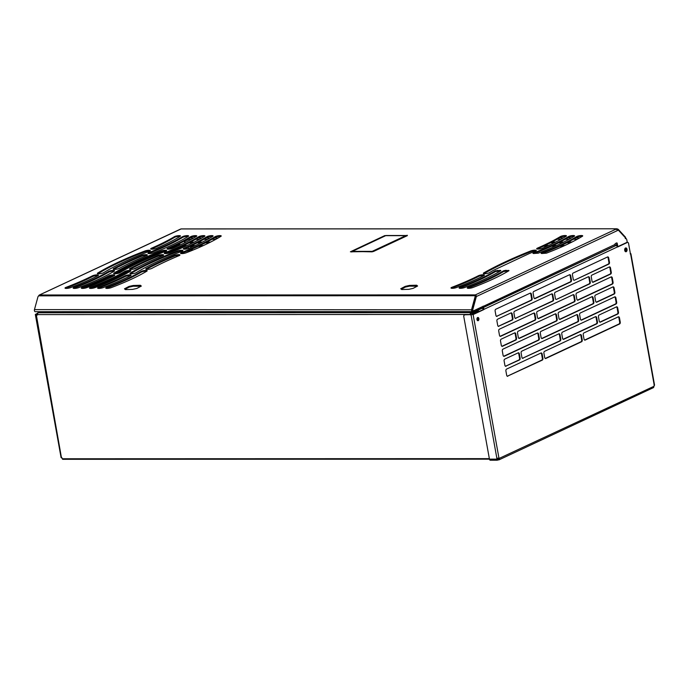<?xml version="1.0" encoding="UTF-8"?>
<svg xmlns="http://www.w3.org/2000/svg" width="689" height="689" viewBox="0 0 689 689"><rect width="100%" height="100%" fill="white"/><g stroke="black" fill="none" stroke-linecap="round" stroke-linejoin="round"><path stroke-width="1.03" d="M189.208 248.264A1.929 1.197 90 0 0 188.769 248.126A1.929 1.197 90 0 0 187.908 248.712M184.859 245.835A2.222 0.482 169.8 0 1 184.962 245.956A2.222 0.482 169.8 0 1 184.523 246.343L175.549 250.546M126.483 273.49L102.833 284.548M191.249 250.787L191.008 249.47M190.681 247.627L190.44 246.292M139.953 286.805A2.222 1.378 90 0 0 140.065 286.004M187.675 250.865A1.929 1.197 90 0 0 188.424 251.907M189.596 251.442A1.929 1.197 90 0 0 189.957 249.918M189.354 250.167A1.929 1.197 90 0 1 188.683 251.804A1.929 1.197 90 0 0 189.38 250.159M37.568 313.977A2.549 1.576 90 0 0 37.327 314.795M188.321 238.024L189.019 239.014A0.741 0.456 90 0 1 188.76 239.324L185.367 240.909A4.453 0.973 -10.2 0 0 184.471 241.701L184.6 242.407A4.453 0.973 -10.2 0 0 184.928 242.692M184.471 241.701A4.453 0.973 -10.2 0 0 186.004 242.149M34.45 309.619A1.481 0.922 90 0 0 34.467 310.877A1.481 0.922 90 0 0 35.294 311.704L472.439 311.592A1.481 0.922 -90 0 1 471.612 310.765A1.481 0.922 -90 0 1 471.595 309.507L475.057 296.856L475.479 297.157L472.017 309.809L34.45 309.619L37.912 296.968A1.481 1.068 125.5 0 1 38.739 295.839L474.859 295.727L475.272 294.883L475.186 295.615L475.057 294.901L39.6 294.995L39.729 295.702M472.309 310.825L472.568 310.825A0.741 0.456 -90 0 1 472.017 309.809M187.959 251.485A1.929 1.197 90 0 0 188.2 250.65M73.663 288.364A3.29 0.715 169.8 0 1 74.205 288.097A174.481 38.102 -10.2 0 0 108.578 272.198A3.316 0.723 169.8 0 1 113.409 271.139A3.316 0.723 169.8 0 1 114.202 271.199M113.28 270.424A3.316 0.723 169.8 0 1 114.572 270.76A3.316 0.723 169.8 0 1 114.081 271.268A175.609 38.343 169.8 0 1 78.494 287.701A3.29 0.715 169.8 0 1 75.092 288.39A3.29 0.715 169.8 0 1 73.155 288.08A3.29 0.715 169.8 0 1 74.076 287.391A174.481 38.102 -10.2 0 0 108.449 271.483A3.316 0.723 169.8 0 1 113.28 270.424M65.524 288.364A3.29 0.715 169.8 0 1 66.066 288.105A181.517 39.635 -10.2 0 0 92.464 276.599A3.333 0.732 169.8 0 1 97.278 275.566A3.333 0.732 169.8 0 1 98.071 275.626M97.149 274.851A3.333 0.732 169.8 0 1 98.441 275.187A3.333 0.732 169.8 0 1 97.872 275.738A181.698 39.678 169.8 0 1 70.364 287.701A3.29 0.715 169.8 0 1 66.954 288.39A3.29 0.715 169.8 0 1 65.024 288.088A3.29 0.715 169.8 0 1 65.937 287.391A181.517 39.635 -10.2 0 0 92.335 275.884A3.333 0.732 169.8 0 1 97.149 274.851M97.855 273.748A3.324 0.723 169.8 0 1 98.062 273.636A230.867 50.409 169.8 0 1 144.69 251.829A3.324 0.723 169.8 0 1 149.177 250.951A3.324 0.723 169.8 0 1 149.969 251.011M149.048 250.236A3.324 0.723 169.8 0 1 150.34 250.572A3.324 0.723 169.8 0 1 149.358 251.296A228.705 49.935 -10.2 0 0 103.496 272.741A3.324 0.723 169.8 0 1 99.879 273.722A3.324 0.723 169.8 0 1 97.356 273.473A3.324 0.723 169.8 0 1 97.933 272.922A230.867 50.409 169.8 0 1 144.561 251.123A3.324 0.723 169.8 0 1 149.048 250.236M151.227 249.134A3.333 0.732 169.8 0 1 151.761 248.867A181.517 39.635 -10.2 0 0 174.558 237.369A3.29 0.715 169.8 0 1 179.329 236.336A3.29 0.715 169.8 0 1 180.096 236.396M179.2 235.621A3.29 0.715 169.8 0 1 180.475 235.957A3.29 0.715 169.8 0 1 180.182 236.344A181.698 39.678 169.8 0 1 156.524 248.307A3.333 0.732 169.8 0 1 152.949 249.142A3.333 0.732 169.8 0 1 150.727 248.85A3.333 0.732 169.8 0 1 151.632 248.161A181.517 39.635 -10.2 0 0 174.429 236.654A3.29 0.715 169.8 0 1 179.2 235.621M113.702 269.33A3.333 0.723 169.8 0 1 113.849 269.253A239.772 52.355 169.8 0 1 141.727 256.213A3.333 0.723 169.8 0 1 146.163 255.361A3.333 0.723 169.8 0 1 146.955 255.421M146.034 254.646A3.333 0.723 169.8 0 1 147.325 254.982A3.333 0.723 169.8 0 1 146.335 255.714A243.148 53.096 -10.2 0 0 119.361 268.322A3.333 0.723 169.8 0 1 115.735 269.313A3.333 0.723 169.8 0 1 113.203 269.054A3.333 0.723 169.8 0 1 113.719 268.538A239.772 52.355 169.8 0 1 141.607 255.498A3.333 0.723 169.8 0 1 146.034 254.646M148.445 253.552A3.316 0.723 169.8 0 1 149.048 253.268A174.481 38.102 -10.2 0 0 182.697 237.369A3.29 0.715 169.8 0 1 187.468 236.336A3.29 0.715 169.8 0 1 188.235 236.396M187.339 235.621A3.29 0.715 169.8 0 1 188.614 235.957A3.29 0.715 169.8 0 1 188.321 236.344A175.609 38.343 169.8 0 1 153.63 252.768A3.316 0.723 169.8 0 1 150.09 253.569A3.316 0.723 169.8 0 1 147.946 253.276A3.316 0.723 169.8 0 1 148.919 252.553A174.481 38.102 -10.2 0 0 182.568 236.654A3.29 0.715 169.8 0 1 187.339 235.621M89.966 288.355A3.29 0.715 169.8 0 1 90.509 288.097A174.481 38.102 -10.2 0 0 124.873 272.189A3.316 0.723 169.8 0 1 129.713 271.139A3.316 0.723 169.8 0 1 130.505 271.19M129.584 270.424A3.316 0.723 169.8 0 1 130.876 270.76A3.316 0.723 169.8 0 1 130.376 271.259A175.609 38.343 169.8 0 1 94.798 287.692A3.29 0.715 169.8 0 1 91.396 288.39A3.29 0.715 169.8 0 1 89.458 288.08A3.29 0.715 169.8 0 1 90.38 287.382A174.481 38.102 -10.2 0 0 124.752 271.483A3.316 0.723 169.8 0 1 129.584 270.424M81.827 288.355A3.29 0.715 169.8 0 1 82.37 288.097A181.517 39.635 -10.2 0 0 108.767 276.59A3.333 0.732 169.8 0 1 113.573 275.557A3.333 0.732 169.8 0 1 114.374 275.617M113.452 274.851A3.333 0.732 169.8 0 1 114.744 275.187A3.333 0.732 169.8 0 1 114.176 275.729A181.698 39.678 169.8 0 1 86.659 287.692A3.29 0.715 169.8 0 1 83.257 288.39A3.29 0.715 169.8 0 1 81.319 288.08A3.29 0.715 169.8 0 1 82.241 287.382A181.517 39.635 -10.2 0 0 108.638 275.884A3.333 0.732 169.8 0 1 113.452 274.851M114.159 273.74A3.324 0.723 169.8 0 1 114.365 273.636A230.867 50.409 169.8 0 1 160.993 251.829A3.324 0.723 169.8 0 1 165.481 250.942A3.324 0.723 169.8 0 1 166.273 251.003M165.351 250.236A3.324 0.723 169.8 0 1 166.643 250.572A3.324 0.723 169.8 0 1 165.653 251.296A228.705 49.935 -10.2 0 0 119.8 272.741A3.324 0.723 169.8 0 1 116.183 273.722A3.324 0.723 169.8 0 1 113.659 273.464A3.324 0.723 169.8 0 1 114.236 272.922A230.867 50.409 169.8 0 1 160.864 251.115A3.324 0.723 169.8 0 1 165.351 250.236M167.53 249.125A3.333 0.732 169.8 0 1 168.064 248.867A181.517 39.635 -10.2 0 0 190.862 237.361A3.29 0.715 169.8 0 1 195.633 236.336A3.29 0.715 169.8 0 1 196.399 236.387M195.504 235.621A3.29 0.715 169.8 0 1 196.778 235.957A3.29 0.715 169.8 0 1 196.486 236.336A181.698 39.678 169.8 0 1 172.827 248.298A3.333 0.732 169.8 0 1 169.253 249.142A3.333 0.732 169.8 0 1 167.031 248.85A3.333 0.732 169.8 0 1 167.935 248.152A181.517 39.635 -10.2 0 0 190.732 236.654A3.29 0.715 169.8 0 1 195.504 235.621M130.006 269.33A3.333 0.723 169.8 0 1 130.143 269.253A239.772 52.355 169.8 0 1 158.031 256.213A3.333 0.723 169.8 0 1 162.466 255.352A3.333 0.723 169.8 0 1 163.259 255.412M162.337 254.646A3.333 0.723 169.8 0 1 163.629 254.982A3.333 0.723 169.8 0 1 162.638 255.705A243.148 53.096 -10.2 0 0 135.664 268.322A3.333 0.723 169.8 0 1 132.038 269.304A3.333 0.723 169.8 0 1 129.506 269.054A3.333 0.723 169.8 0 1 130.023 268.538A239.772 52.355 169.8 0 1 157.902 255.498A3.333 0.723 169.8 0 1 162.337 254.646M164.749 253.552A3.316 0.723 169.8 0 1 165.351 253.268A174.481 38.102 -10.2 0 0 199 237.361A3.29 0.715 169.8 0 1 203.763 236.327A3.29 0.715 169.8 0 1 204.538 236.387M203.634 235.621A3.29 0.715 169.8 0 1 204.917 235.948A3.29 0.715 169.8 0 1 204.624 236.336A175.609 38.343 169.8 0 1 169.933 252.768A3.316 0.723 169.8 0 1 166.393 253.569A3.316 0.723 169.8 0 1 164.249 253.276A3.316 0.723 169.8 0 1 165.222 252.553A174.481 38.102 -10.2 0 0 198.871 236.646A3.29 0.715 169.8 0 1 203.634 235.621M106.27 288.355A3.29 0.715 169.8 0 1 106.812 288.088A174.481 38.102 -10.2 0 0 141.176 272.189A3.316 0.723 169.8 0 1 146.016 271.13A3.316 0.723 169.8 0 1 146.809 271.19M145.887 270.415A3.316 0.723 169.8 0 1 147.179 270.751A3.316 0.723 169.8 0 1 146.679 271.259A175.609 38.343 169.8 0 1 111.101 287.692A3.29 0.715 169.8 0 1 107.699 288.381A3.29 0.715 169.8 0 1 105.761 288.071A3.29 0.715 169.8 0 1 106.683 287.382A174.481 38.102 -10.2 0 0 141.047 271.475A3.316 0.723 169.8 0 1 145.887 270.415M98.131 288.355A3.29 0.715 169.8 0 1 98.673 288.097A181.517 39.635 -10.2 0 0 125.071 276.59A3.333 0.732 169.8 0 1 129.876 275.557A3.333 0.732 169.8 0 1 130.677 275.617M129.747 274.842A3.333 0.732 169.8 0 1 131.048 275.187A3.333 0.732 169.8 0 1 130.479 275.729A181.698 39.678 169.8 0 1 102.962 287.692A3.29 0.715 169.8 0 1 99.56 288.381A3.29 0.715 169.8 0 1 97.623 288.08A3.29 0.715 169.8 0 1 98.544 287.382A181.517 39.635 -10.2 0 0 124.942 275.876A3.333 0.732 169.8 0 1 129.747 274.842M130.462 273.74A3.324 0.723 169.8 0 1 130.66 273.628A230.867 50.409 169.8 0 1 177.297 251.821A3.324 0.723 169.8 0 1 181.784 250.942A3.324 0.723 169.8 0 1 182.576 251.003M181.655 250.228A3.324 0.723 169.8 0 1 182.947 250.563A3.324 0.723 169.8 0 1 181.956 251.287A228.705 49.935 -10.2 0 0 136.103 272.732A3.324 0.723 169.8 0 1 132.486 273.714A3.324 0.723 169.8 0 1 129.963 273.464A3.324 0.723 169.8 0 1 130.531 272.913A230.867 50.409 169.8 0 1 177.168 251.115A3.324 0.723 169.8 0 1 181.655 250.228M183.834 249.125A3.333 0.732 169.8 0 1 184.359 248.867A181.517 39.635 -10.2 0 0 207.165 237.361A3.29 0.715 169.8 0 1 211.928 236.327A3.29 0.715 169.8 0 1 212.703 236.387M211.799 235.612A3.29 0.715 169.8 0 1 213.082 235.948A3.29 0.715 169.8 0 1 212.789 236.336A181.698 39.678 169.8 0 1 189.13 248.298A3.333 0.732 169.8 0 1 185.548 249.134A3.333 0.732 169.8 0 1 183.334 248.841A3.333 0.732 169.8 0 1 184.239 248.152A181.517 39.635 -10.2 0 0 207.036 236.646A3.29 0.715 169.8 0 1 211.799 235.612M146.309 269.321A3.333 0.723 169.8 0 1 146.447 269.244A239.772 52.355 169.8 0 1 174.334 256.205A3.333 0.723 169.8 0 1 178.77 255.352A3.333 0.723 169.8 0 1 179.562 255.412M178.64 254.637A3.333 0.723 169.8 0 1 179.932 254.973A3.333 0.723 169.8 0 1 178.942 255.705A243.148 53.096 -10.2 0 0 151.968 268.314A3.333 0.723 169.8 0 1 148.342 269.304A3.333 0.723 169.8 0 1 145.81 269.046A3.333 0.723 169.8 0 1 146.318 268.529A239.772 52.355 169.8 0 1 174.205 255.49A3.333 0.723 169.8 0 1 178.64 254.637M181.052 253.543A3.316 0.723 169.8 0 1 181.655 253.259A174.481 38.102 -10.2 0 0 215.304 237.361A3.29 0.715 169.8 0 1 220.067 236.327A3.29 0.715 169.8 0 1 220.842 236.387M219.937 235.612A3.29 0.715 169.8 0 1 221.221 235.948A3.29 0.715 169.8 0 1 220.928 236.336A175.609 38.343 169.8 0 1 186.237 252.76A3.316 0.723 169.8 0 1 182.697 253.561A3.316 0.723 169.8 0 1 180.552 253.268A3.316 0.723 169.8 0 1 181.526 252.544A174.481 38.102 -10.2 0 0 215.175 236.646A3.29 0.715 169.8 0 1 219.937 235.612M451.493 288.26A3.29 0.715 169.8 0 1 452.036 288.002A181.517 39.635 -10.2 0 0 478.433 276.504A3.333 0.732 169.8 0 1 483.247 275.471A3.333 0.732 169.8 0 1 484.04 275.531M483.118 274.756A3.333 0.732 169.8 0 1 484.41 275.092A3.333 0.732 169.8 0 1 483.842 275.634A181.698 39.678 169.8 0 1 456.333 287.606A3.29 0.715 169.8 0 1 452.931 288.295A3.29 0.715 169.8 0 1 450.994 287.985A3.29 0.715 169.8 0 1 451.906 287.296A181.517 39.635 -10.2 0 0 478.304 275.789A3.333 0.732 169.8 0 1 483.118 274.756M483.824 273.654A3.324 0.723 169.8 0 1 484.031 273.542A295.865 64.602 169.8 0 1 530.659 251.735A3.324 0.723 169.8 0 1 535.146 250.848A3.324 0.723 169.8 0 1 535.939 250.908M535.017 250.141A3.324 0.723 169.8 0 1 536.309 250.477A3.324 0.723 169.8 0 1 535.327 251.201A228.705 49.935 -10.2 0 0 529.29 253.552L493.488 270.295A228.705 49.935 -10.2 0 0 489.466 272.646A3.324 0.723 169.8 0 1 485.848 273.628A3.324 0.723 169.8 0 1 483.325 273.369A3.324 0.723 169.8 0 1 483.902 272.827A295.865 64.602 169.8 0 1 530.53 251.02A3.324 0.723 169.8 0 1 535.017 250.141M537.196 249.03A3.333 0.732 169.8 0 1 537.73 248.772A181.517 39.635 -10.2 0 0 560.527 237.274A3.29 0.715 169.8 0 1 565.299 236.241A3.29 0.715 169.8 0 1 566.074 236.293M565.169 235.526A3.29 0.715 169.8 0 1 566.453 235.862A3.29 0.715 169.8 0 1 566.151 236.249A181.698 39.678 169.8 0 1 542.501 248.212A3.333 0.732 169.8 0 1 538.919 249.048A3.333 0.732 169.8 0 1 536.697 248.755A3.333 0.732 169.8 0 1 537.601 248.057A181.517 39.635 -10.2 0 0 560.398 236.56A3.29 0.715 169.8 0 1 565.169 235.526M534.139 253.509A174.033 37.998 -10.2 0 0 568.666 237.266A3.29 0.715 169.8 0 1 573.437 236.241A3.29 0.715 169.8 0 1 574.213 236.293M573.308 235.526A3.29 0.715 169.8 0 1 574.583 235.862A3.29 0.715 169.8 0 1 574.29 236.241A175.549 38.334 169.8 0 1 538.316 253.164L533.527 253.509L532.95 253.363L533.407 253.027A174.033 37.998 -10.2 0 0 568.537 236.56A3.29 0.715 169.8 0 1 573.308 235.526M542.277 253.509A174.033 37.998 -10.2 0 0 576.805 237.266A3.29 0.715 169.8 0 1 581.576 236.232A3.29 0.715 169.8 0 1 582.343 236.293M581.447 235.526A3.29 0.715 169.8 0 1 582.722 235.853A3.29 0.715 169.8 0 1 582.429 236.241A175.549 38.334 169.8 0 1 546.455 253.164L541.666 253.509L541.089 253.354L541.545 253.027A174.033 37.998 -10.2 0 0 576.676 236.551A3.29 0.715 169.8 0 1 581.447 235.526M625.138 248.307A1.929 1.197 -90 0 1 625.698 249.444A1.929 1.197 -90 0 1 625.267 251.511A1.929 1.197 -90 0 0 625.138 248.307M625.371 248.083A1.929 1.197 -90 0 1 626.275 249.444A1.929 1.197 -90 0 1 625.776 251.597M616.336 229.558L616.207 228.843L617.895 229.626L626.404 238.894A1.481 0.922 -90 0 1 626.775 239.72L627.257 242.373M39.609 295.727L39.376 295.021L181.078 228.955L616.767 228.8L617.706 229.041L617.447 229.652M467.771 288.26A3.29 0.715 169.8 0 1 468.313 288.002A174.033 37.998 -10.2 0 0 503.633 271.526L508.387 271.044M459.632 288.26A3.29 0.715 169.8 0 1 460.174 288.002A174.033 37.998 -10.2 0 0 495.494 271.535L500.248 271.044M125.045 289.285L129.093 287.149L133.356 286.202L140.883 286.314M401.317 289.216L405.356 287.08L409.628 286.133L417.155 286.245M406.312 235.914L406.777 235.914M351.45 251.941L351.89 251.743M407.414 235.612L373.395 251.528L350.391 251.795L384.712 235.621L407.414 235.612M401.704 289.535L400.74 288.743L405.235 286.366L409.499 285.418L416.63 285.212L417.603 286.004L413.116 288.381L408.844 289.328L401.704 289.535M125.441 289.604L124.468 288.812L128.964 286.435L133.227 285.487L140.367 285.28L141.331 286.073L136.844 288.45L132.572 289.397L125.441 289.604M500.455 270.338L500.869 270.674A175.549 38.334 169.8 0 1 464.472 287.597A3.29 0.715 169.8 0 1 461.062 288.295A3.29 0.715 169.8 0 1 459.132 287.985A3.29 0.715 169.8 0 1 460.045 287.287A174.033 37.998 -10.2 0 0 495.365 270.82L500.455 270.338L500.55 270.872M505.683 270.329L509.007 270.674A175.549 38.334 169.8 0 1 472.611 287.597A3.29 0.715 169.8 0 1 469.2 288.295A3.29 0.715 169.8 0 1 467.263 287.985A3.29 0.715 169.8 0 1 468.184 287.287A174.033 37.998 -10.2 0 0 503.504 270.82L505.683 270.329L505.812 271.044M472.887 309.215L476.357 296.528L475.78 296.528L472.309 309.215A1.111 0.689 -90 0 0 472.938 310.773L473.524 310.773A1.111 0.689 -90 0 1 472.887 309.215L472.309 309.215M617.189 246.395L616.655 243.432A0.741 0.456 90 0 0 616.466 243.019M617.818 246.645L617.241 243.432A0.741 0.456 90 0 0 616.664 242.924L615.337 243.544A0.741 0.456 90 0 0 615.027 244.466L483.712 306.157L483.833 306.958L483.127 306.157L483.712 306.157A0.741 0.456 90 0 0 483.471 306.166L473.713 310.73A1.111 0.689 -90 0 1 473.524 310.773M483.833 306.958A1.481 1.12 64.9 0 1 483.394 307.397L614.536 246.076A1.481 1.12 -115.1 0 0 615.079 244.724M482.188 306.769L482.894 306.769M468.184 287.287L468.313 288.002M576.676 236.551L576.805 237.266M568.537 236.56L568.666 237.266M460.045 287.287L460.174 288.002M537.601 248.057L537.73 248.772M560.398 236.56L560.527 237.274M530.53 251.02L530.659 251.735M483.902 272.827L484.031 273.542M451.906 287.296L452.036 288.002M478.304 275.789L478.433 276.504M215.175 236.646L215.304 237.361M181.526 252.544L181.655 253.259M174.205 255.49L174.334 256.205M146.318 268.529L146.447 269.244M184.239 248.152L184.359 248.867M207.036 236.646L207.165 237.361M177.168 251.115L177.297 251.821M130.531 272.913L130.66 273.628M98.544 287.382L98.673 288.097M124.942 275.876L125.071 276.59M141.047 271.475L141.176 272.189M106.683 287.382L106.812 288.088M198.871 236.646L199 237.361M165.222 252.553L165.351 253.268M157.902 255.498L158.031 256.213M130.023 268.538L130.143 269.253M167.935 248.152L168.064 248.867M190.732 236.654L190.862 237.361M160.864 251.115L160.993 251.829M114.236 272.922L114.365 273.636M82.241 287.382L82.37 288.097M108.638 275.884L108.767 276.59M124.752 271.483L124.873 272.189M90.38 287.382L90.509 288.097M182.568 236.654L182.697 237.369M148.919 252.553L149.048 253.268M141.607 255.498L141.727 256.213M113.719 268.538L113.849 269.253M151.632 248.161L151.761 248.867M174.429 236.654L174.558 237.369M144.561 251.123L144.69 251.829M97.933 272.922L98.062 273.636M65.937 287.391L66.066 288.105M92.335 275.884L92.464 276.599M108.449 271.483L108.578 272.198M74.076 287.391L74.205 288.097M140.367 285.28L140.496 285.995M133.227 285.487L133.356 286.202M128.964 286.435L129.093 287.149M416.63 285.212L416.759 285.918M409.499 285.418L409.628 286.133M405.235 286.366L405.356 287.08M475.513 295.607L476.357 296.528L618.309 230.152M475.866 296.098L476.357 295.917M475.496 295.598L475.367 294.892L476.314 295.762M180.613 229.049L39.178 295.099L38.403 296.167M92.515 288.26L129.076 271.156M133.632 269.029L140.418 265.859M156.842 258.177L162.845 255.369M166.781 253.526L184.885 244.905M97.967 286.478L129.894 271.552M170.674 252.484L184.73 245.904L184.902 244.931M180.621 244.784L178.089 244.784L168.693 249.177M177.771 243.88L177.641 244.569A0.741 0.56 -115.1 0 0 178.089 244.784M179.64 243.493A0.741 0.456 -90 0 1 179.717 243.742L179.131 243.742L179.321 244.784M179.717 243.742L179.898 244.784M188.898 239.221A1.481 0.922 90 0 0 188.881 239.212L188.476 238.773M186.977 237.154L186.288 236.413M39.704 295.013L38.739 295.839M474.859 295.727L475.272 296.029L474.859 295.727A1.481 1.068 125.5 0 1 475.057 296.856M474.643 295.478L475.186 295.615M472.749 310.73L472.697 311.531L476.09 309.947A4.453 0.973 -10.2 0 0 476.986 309.197M475.272 296.029A1.481 1.068 125.5 0 1 475.479 297.157M616.715 229.532L616.767 228.8L616.207 228.843M190.431 242.149L194.143 242.149M198.578 242.149L202.299 242.149M206.734 242.14L210.446 242.14M189.036 242.864L192.722 242.864M197.192 242.855L200.887 242.855M205.339 242.855L209.025 242.855M551.958 242.054L555.678 242.054M560.105 242.054L563.826 242.054M568.244 242.046L571.956 242.046M550.563 242.769L554.257 242.769M558.71 242.761L562.405 242.761M566.849 242.761L570.535 242.761M625.276 237.92L625.388 238.721M625.276 237.877L625.56 237.335M186.693 236.37L187.262 236.982M625.534 237.266L618.481 229.575A1.481 0.646 -157.4 0 0 617.706 229.041M625.578 247.971A1.929 1.197 -90 0 1 626.43 249.306A1.929 1.197 -90 0 1 625.578 251.709M624.716 250.374A1.929 1.197 -90 0 1 625.87 247.911A1.929 1.197 -90 0 1 627.016 249.306A1.929 1.197 -90 0 1 625.87 251.769A1.929 1.197 -90 0 1 624.716 250.374M477.632 317.526A1.636 1.016 -90 0 1 478.312 318.628A1.636 1.016 -90 0 1 477.632 320.652M476.952 319.541A1.636 1.016 -90 0 1 477.925 317.457A1.636 1.016 -90 0 1 478.898 318.628A1.636 1.016 -90 0 1 477.925 320.721A1.636 1.016 -90 0 1 476.952 319.541M607.526 256.98A1.481 0.922 -90 0 1 608.12 257.979L608.895 262.251A1.481 0.922 -90 0 1 608.266 264.094L574.376 280.208A1.481 0.922 -90 0 1 574.118 280.268A1.481 0.922 -90 0 1 573.239 279.2L572.464 274.92A1.481 0.922 -90 0 1 573.093 273.085L607.569 256.963A1.481 0.922 -90 0 1 607.819 256.902A1.481 0.922 -90 0 1 608.706 257.979L609.472 262.251A1.481 0.922 -90 0 1 608.843 264.094L574.376 280.208M569.562 274.73A1.481 0.922 -90 0 1 569.82 274.678A1.481 0.922 -90 0 1 570.699 275.746L571.474 280.027A1.481 0.922 -90 0 1 570.845 281.861L535.052 298.604A1.481 0.922 -90 0 1 534.793 298.656A1.481 0.922 -90 0 1 533.906 297.588L533.14 293.316A1.481 0.922 -90 0 1 533.768 291.473L569.562 274.73A1.481 0.922 -90 0 1 570.122 275.746L570.888 280.027A1.481 0.922 -90 0 1 570.259 281.861L534.5 298.587M530.194 293.144A1.481 0.922 -90 0 1 530.788 294.143L531.555 298.415A1.481 0.922 -90 0 1 530.935 300.258L496.502 316.354M609.326 266.962A1.481 0.922 -90 0 1 609.92 267.952L610.687 272.233A1.481 0.922 -90 0 1 610.058 274.067L592.643 282.214M588.337 276.771A1.481 0.922 -90 0 1 588.931 277.77L589.698 282.042A1.481 0.922 -90 0 1 589.069 283.885L556.505 299.379A1.481 0.922 -90 0 1 556.256 299.439A1.481 0.922 -90 0 1 555.368 298.371L554.602 294.091A1.481 0.922 -90 0 1 555.222 292.257L588.372 276.754A1.481 0.922 -90 0 1 588.621 276.702A1.481 0.922 -90 0 1 589.508 277.77L590.284 282.042A1.481 0.922 -90 0 1 589.655 283.885L556.505 299.379M510.997 312.935A1.481 0.922 -90 0 1 511.591 313.934L512.366 318.206A1.481 0.922 -90 0 1 511.738 320.049L498.293 326.336M551.656 293.927A1.481 0.922 -90 0 1 552.251 294.918L553.017 299.198A1.481 0.922 -90 0 1 552.389 301.033L515.303 318.378M611.117 276.935A1.481 0.922 -90 0 1 611.711 277.934L612.487 282.206A1.481 0.922 -90 0 1 611.858 284.049L577.425 300.146M573.119 294.711A1.481 0.922 -90 0 1 573.713 295.702L574.48 299.982A1.481 0.922 -90 0 1 573.851 301.816L538.092 318.542M533.786 313.099A1.481 0.922 -90 0 1 534.38 314.098L535.146 318.37A1.481 0.922 -90 0 1 534.518 320.213L500.085 336.31M614.709 296.89A1.481 0.922 -90 0 1 615.303 297.889L616.078 302.17A1.481 0.922 -90 0 1 615.449 304.004L581.016 320.109M576.71 314.666A1.481 0.922 -90 0 1 577.304 315.657L578.071 319.937A1.481 0.922 -90 0 1 577.442 321.78L541.683 338.497M537.377 333.054A1.481 0.922 -90 0 1 537.971 334.053L538.738 338.325A1.481 0.922 -90 0 1 538.109 340.168L503.676 356.273M612.917 286.917A1.481 0.922 -90 0 1 613.511 287.907L614.278 292.188A1.481 0.922 -90 0 1 613.649 294.022L596.235 302.17M591.92 296.735A1.481 0.922 -90 0 1 592.514 297.726L593.289 302.006A1.481 0.922 -90 0 1 592.661 303.84L559.554 319.326M514.588 332.89A1.481 0.922 -90 0 1 515.183 333.889L515.958 338.17A1.481 0.922 -90 0 1 515.329 340.004L501.885 346.291M555.248 313.883A1.481 0.922 -90 0 1 555.842 314.882L556.609 319.153A1.481 0.922 -90 0 1 555.98 320.996L518.895 338.333M618.3 316.854A1.481 0.922 -90 0 1 618.894 317.844L619.661 322.125A1.481 0.922 -90 0 1 619.041 323.959L584.608 340.065M580.293 334.621A1.481 0.922 -90 0 1 580.887 335.621L581.662 339.892A1.481 0.922 -90 0 1 581.034 341.735L545.275 358.452M540.968 353.018A1.481 0.922 -90 0 1 541.563 354.008L542.329 358.289A1.481 0.922 -90 0 1 541.7 360.123L507.268 376.228M616.543 306.855A1.481 0.922 -90 0 1 616.801 306.794A1.481 0.922 -90 0 1 617.68 307.871L618.455 312.143A1.481 0.922 -90 0 1 617.826 313.986L600.369 322.142A1.481 0.922 -90 0 1 600.11 322.202A1.481 0.922 -90 0 1 599.232 321.134L598.457 316.854A1.481 0.922 -90 0 1 599.086 315.019L616.543 306.855A1.481 0.922 -90 0 1 617.103 307.871L617.869 312.143A1.481 0.922 -90 0 1 617.241 313.986L599.826 322.125M595.511 316.69A1.481 0.922 -90 0 1 596.106 317.681L596.881 321.961A1.481 0.922 -90 0 1 596.252 323.796L563.146 339.281M518.18 352.854A1.481 0.922 -90 0 1 518.774 353.845L519.54 358.125A1.481 0.922 -90 0 1 518.92 359.959L505.476 366.247M558.839 333.838A1.481 0.922 -90 0 1 559.434 334.837L560.2 339.109A1.481 0.922 -90 0 1 559.571 340.952L522.486 358.289M654.007 385.16L654.292 385.573A1.481 0.922 90 0 0 654.059 386.253L498.81 458.573A1.481 0.922 90 0 0 498.466 458.237M464.532 315.002A1.481 1.12 64.9 0 1 465.109 314.787L472.551 314.58L483.178 309.611A0.741 0.456 90 0 0 483.42 309.327L484.005 309.327A0.741 0.456 90 0 1 483.756 309.611L483.178 309.611M617.465 246.808L626.835 242.425A1.481 0.922 -90 0 1 627.093 242.373A1.481 0.922 -90 0 1 627.352 242.425M615.01 245.542L615.932 245.542A1.481 1.12 -115.1 0 1 616.991 246.145L617.525 246.886A0.741 0.456 90 0 0 617.826 246.912L627.421 242.425A1.481 0.922 -90 0 1 627.679 242.373A1.481 0.922 -90 0 1 628.557 243.441L630.34 253.337A0.741 0.456 90 0 0 630.581 253.793L654.292 385.573M498.81 458.573L499.292 459.615L499.396 458.573A1.481 0.922 90 0 0 498.974 458.202L473.128 314.58L483.756 309.611M523.037 358.306A1.481 0.922 -90 0 1 522.779 358.366A1.481 0.922 -90 0 1 521.892 357.298L521.125 353.018A1.481 0.922 -90 0 1 521.754 351.183L558.874 333.82A1.481 0.922 -90 0 1 559.132 333.76A1.481 0.922 -90 0 1 560.011 334.837L560.786 339.109A1.481 0.922 -90 0 1 560.157 340.952L522.52 358.306M506.019 366.264A1.481 0.922 -90 0 1 505.769 366.324A1.481 0.922 -90 0 1 504.882 365.256L504.115 360.976A1.481 0.922 -90 0 1 504.736 359.141L518.214 352.837A1.481 0.922 -90 0 1 518.472 352.777A1.481 0.922 -90 0 1 519.36 353.845L520.126 358.125A1.481 0.922 -90 0 1 519.497 359.959L505.511 366.264M597.458 321.961A1.481 0.922 -90 0 1 596.838 323.796L563.688 339.298A1.481 0.922 -90 0 1 563.438 339.358A1.481 0.922 -90 0 1 562.551 338.282L561.785 334.01A1.481 0.922 -90 0 1 562.405 332.167L595.554 316.673A1.481 0.922 -90 0 1 595.804 316.613A1.481 0.922 -90 0 1 596.691 317.681L597.458 321.961L596.881 321.961M507.819 376.246A1.481 0.922 -90 0 1 507.56 376.306A1.481 0.922 -90 0 1 506.673 375.229L505.907 370.958A1.481 0.922 -90 0 1 506.536 369.115L541.003 353.001A1.481 0.922 -90 0 1 541.261 352.94A1.481 0.922 -90 0 1 542.14 354.008L542.915 358.289A1.481 0.922 -90 0 1 542.286 360.123L507.302 376.246M582.239 339.892A1.481 0.922 -90 0 1 581.619 341.735L545.817 358.469A1.481 0.922 -90 0 1 545.567 358.53A1.481 0.922 -90 0 1 544.68 357.462L543.914 353.181A1.481 0.922 -90 0 1 544.543 351.347L580.336 334.604A1.481 0.922 -90 0 1 580.586 334.544A1.481 0.922 -90 0 1 581.473 335.621L582.239 339.892L581.662 339.892M620.246 322.125A1.481 0.922 -90 0 1 619.618 323.959L585.15 340.082A1.481 0.922 -90 0 1 584.892 340.142A1.481 0.922 -90 0 1 584.014 339.066L583.239 334.794A1.481 0.922 -90 0 1 583.867 332.951L618.334 316.837A1.481 0.922 -90 0 1 618.593 316.776A1.481 0.922 -90 0 1 619.48 317.844L620.246 322.125L619.661 322.125M517.534 333.063A1.481 0.922 -90 0 1 518.162 331.228L555.282 313.865A1.481 0.922 -90 0 1 555.541 313.805A1.481 0.922 -90 0 1 556.419 314.882L557.194 319.153A1.481 0.922 -90 0 1 556.566 320.996L519.446 338.351A1.481 0.922 -90 0 1 519.187 338.411A1.481 0.922 -90 0 1 518.3 337.343L517.534 333.063M500.524 341.021A1.481 0.922 -90 0 1 501.144 339.177L514.623 332.882A1.481 0.922 -90 0 1 514.881 332.821A1.481 0.922 -90 0 1 515.768 333.889L516.535 338.17A1.481 0.922 -90 0 1 515.906 340.004L502.427 346.309A1.481 0.922 -90 0 1 502.178 346.369A1.481 0.922 -90 0 1 501.291 345.292L500.524 341.021M591.963 296.718A1.481 0.922 -90 0 1 592.213 296.658A1.481 0.922 -90 0 1 593.1 297.726L593.866 302.006A1.481 0.922 -90 0 1 593.246 303.84L560.097 319.343A1.481 0.922 -90 0 1 559.847 319.395A1.481 0.922 -90 0 1 558.96 318.327L558.193 314.055A1.481 0.922 -90 0 1 558.813 312.212L591.963 296.718M612.952 286.9A1.481 0.922 -90 0 1 613.21 286.839A1.481 0.922 -90 0 1 614.088 287.907L614.864 292.188A1.481 0.922 -90 0 1 614.235 294.022L596.777 302.187A1.481 0.922 -90 0 1 596.519 302.247A1.481 0.922 -90 0 1 595.64 301.179L594.865 296.899A1.481 0.922 -90 0 1 595.494 295.064L612.952 286.9M502.315 350.994A1.481 0.922 -90 0 1 502.944 349.159L537.411 333.037A1.481 0.922 -90 0 1 537.67 332.985A1.481 0.922 -90 0 1 538.548 334.053L539.323 338.325A1.481 0.922 -90 0 1 538.695 340.168L504.227 356.291A1.481 0.922 -90 0 1 503.969 356.342A1.481 0.922 -90 0 1 503.082 355.274L502.315 350.994M576.745 314.649A1.481 0.922 -90 0 1 576.994 314.589A1.481 0.922 -90 0 1 577.882 315.657L578.648 319.937A1.481 0.922 -90 0 1 578.028 321.772L542.226 338.514A1.481 0.922 -90 0 1 541.976 338.575A1.481 0.922 -90 0 1 541.089 337.498L540.322 333.226A1.481 0.922 -90 0 1 540.951 331.383L576.745 314.649M614.743 296.873A1.481 0.922 -90 0 1 615.001 296.821A1.481 0.922 -90 0 1 615.888 297.889L616.655 302.161A1.481 0.922 -90 0 1 616.026 304.004L581.559 320.127A1.481 0.922 -90 0 1 581.301 320.178A1.481 0.922 -90 0 1 580.422 319.11L579.647 314.83A1.481 0.922 -90 0 1 580.276 312.995L614.743 296.873M498.724 331.039A1.481 0.922 -90 0 1 499.353 329.204L533.82 313.082A1.481 0.922 -90 0 1 534.078 313.021A1.481 0.922 -90 0 1 534.965 314.098L535.732 318.37A1.481 0.922 -90 0 1 535.103 320.213L500.636 336.327A1.481 0.922 -90 0 1 500.378 336.387A1.481 0.922 -90 0 1 499.491 335.319L498.724 331.039M573.153 294.694A1.481 0.922 -90 0 1 573.412 294.634A1.481 0.922 -90 0 1 574.29 295.702L575.065 299.982A1.481 0.922 -90 0 1 574.437 301.816L538.643 318.559A1.481 0.922 -90 0 1 538.385 318.619A1.481 0.922 -90 0 1 537.498 317.543L536.731 313.271A1.481 0.922 -90 0 1 537.36 311.428L573.153 294.694M611.152 276.918A1.481 0.922 -90 0 1 611.41 276.857A1.481 0.922 -90 0 1 612.297 277.934L613.064 282.206A1.481 0.922 -90 0 1 612.435 284.049L577.968 300.163A1.481 0.922 -90 0 1 577.709 300.223A1.481 0.922 -90 0 1 576.831 299.155L576.056 294.875A1.481 0.922 -90 0 1 576.684 293.04L611.152 276.918M515.854 318.396A1.481 0.922 -90 0 1 515.596 318.456A1.481 0.922 -90 0 1 514.709 317.379L513.942 313.107A1.481 0.922 -90 0 1 514.571 311.264L551.691 293.91A1.481 0.922 -90 0 1 551.949 293.85A1.481 0.922 -90 0 1 552.828 294.918L553.603 299.198A1.481 0.922 -90 0 1 552.974 301.033L515.338 318.396M498.836 326.353A1.481 0.922 -90 0 1 498.586 326.414A1.481 0.922 -90 0 1 497.699 325.337L496.933 321.065A1.481 0.922 -90 0 1 497.553 319.222L511.031 312.918A1.481 0.922 -90 0 1 511.29 312.858A1.481 0.922 -90 0 1 512.177 313.934L512.943 318.206A1.481 0.922 -90 0 1 512.315 320.049L498.328 326.353M611.272 272.233A1.481 0.922 -90 0 1 610.643 274.067L593.186 282.232A1.481 0.922 -90 0 1 592.928 282.292A1.481 0.922 -90 0 1 592.049 281.215L591.274 276.944A1.481 0.922 -90 0 1 591.903 275.1L609.36 266.944A1.481 0.922 -90 0 1 609.619 266.884A1.481 0.922 -90 0 1 610.497 267.952L611.272 272.233L610.687 272.233M497.045 316.372A1.481 0.922 -90 0 1 496.786 316.432A1.481 0.922 -90 0 1 495.908 315.364L495.133 311.083A1.481 0.922 -90 0 1 495.761 309.249L530.229 293.126A1.481 0.922 -90 0 1 530.487 293.066A1.481 0.922 -90 0 1 531.374 294.134L532.141 298.415A1.481 0.922 -90 0 1 531.512 300.258L496.528 316.372M480.844 308.534L482.877 308.534A0.741 0.56 64.9 0 1 483.411 308.836L483.807 308.422L484.005 309.327L617.525 246.886M615.932 245.542L482.748 307.819A1.481 1.12 64.9 0 1 483.807 308.422M483.411 308.836L483.42 309.327M482.748 307.819L479.932 307.819M653.723 387.399L653 387.743L654.059 386.253M497.673 458.917L498.164 459.761A2.222 0.482 -10.2 0 0 498.638 459.925L499.292 459.615L498.638 459.925L498.509 459.219A2.222 0.482 -10.2 0 1 498.044 459.046L497.923 458.848M630.177 253.879L630.9 253.776L630.418 253.569M497.32 460.209L490.327 460.218A1.481 0.922 90 0 1 489.44 459.141L496.588 459.141L497.57 460.149A2.222 0.482 -10.2 0 0 497.837 459.856L497.716 459.141A2.222 0.482 -10.2 0 1 497.449 459.442L496.588 459.141A1.481 1.12 -115.1 0 1 496.924 458.616L498.974 458.202M473.128 314.58L465.109 314.787M497.837 459.856A2.222 0.482 -10.2 0 0 497.82 459.804L497.708 459.184M489.44 459.141L463.757 316.415A1.481 1.12 64.9 0 1 464.67 314.994M497.286 458.478A1.481 1.12 -115.1 0 0 497.036 458.934M372.206 251.425L406.234 235.509L385.857 235.517L351.829 251.425L372.284 251.847M351.829 251.425L351.924 251.941M406.234 235.509L406.346 236.12M385.892 235.569L352.088 251.373L372.172 251.373L405.976 235.56L385.892 235.569L352.337 251.373M405.752 235.664L385.909 235.672M479.794 307.888L480.457 308.293L471.397 312.53A2.222 0.482 169.8 0 1 471.147 312.642L37.886 312.746A2.222 0.482 169.8 0 1 38.084 312.642L40.1 311.704M624.88 248.746A1.929 1.197 -90 0 1 624.949 251.072M497.01 459.029L497.561 458.934L497.432 458.219M497.759 458.107L498.147 458.736L497.561 458.934L498.517 458.271M62.432 458.857L61.734 457.505M188.183 251.743A1.929 1.197 90 0 0 188.76 250.417M563.283 246.197L559.735 246.197M555.145 246.197L551.596 246.197M547.032 246.197L543.475 246.197M201.782 246.283L198.225 246.283M193.669 246.292L190.112 246.292M185.479 246.292L185.022 246.292M564.851 245.482L561.268 245.482M556.712 245.482L553.129 245.482M548.59 245.482L544.999 245.482M203.341 245.568L199.758 245.577M195.22 245.577L191.637 245.577M187.038 245.577L185.014 245.577M616.853 244.517L615.088 245.267M616.982 245.224L616.224 245.585M489.354 458.659L62.337 458.771A0.741 0.456 90 0 0 62.906 459.279L489.448 459.167L62.777 459.305M472.68 314.52L472.017 314.098A2.222 1.378 -90 0 1 472.241 313.96L478.192 311.178A1.481 0.922 -90 0 1 478.442 311.118A1.481 0.922 -90 0 1 478.7 311.178M472.017 314.098L471.509 314.761L472.602 314.098A2.222 1.378 -90 0 1 472.826 313.96L478.769 311.178A1.481 0.922 -90 0 1 479.027 311.118A1.481 0.922 -90 0 1 479.501 311.325M477.064 318.223A1.671 1.033 -90 0 1 477.064 319.946M477.365 317.732A1.671 1.033 -90 0 1 477.365 320.445M480.758 308.035L480.586 309.008L471.526 313.245A2.222 0.482 169.8 0 1 471.276 313.349L471.147 312.642L470.277 313.521L471.276 313.349M37.585 313.262L35.32 314.442L61.088 457.634M37.559 313.547L35.32 314.442M471.5 314.597L470.63 314.933L471.509 314.761M470.699 313.796L470.174 314.477L470.277 313.521M37.886 312.746L37.602 314.589A0.723 0.543 -115.1 0 1 36.818 314.959L37.258 314.752A0.723 0.543 -115.1 0 0 37.525 314.864M61.347 457.151L36.198 314.175M36.818 314.959A2.222 1.679 64.9 0 0 35.897 314.597L35.716 314.58M37.602 314.589L470.174 314.477A0.723 0.543 -115.1 0 0 470.389 314.787M470.621 314.27A0.723 0.543 -115.1 0 0 471.069 314.727M36.345 314.391A2.222 1.679 64.9 0 1 37.258 314.752M62.337 458.771A1.111 0.835 -115.1 0 0 61.691 457.952M475.384 294.892L616.448 228.929M617.241 243.432L616.655 243.432M503.504 270.82L503.633 271.526M508.594 270.329L508.689 270.863M541.545 253.027L541.632 253.509M533.407 253.027L533.493 253.509M497.544 270.338L497.673 271.044M495.365 270.82L495.494 271.535M407.139 235.199L407.225 235.707M184.73 245.904L184.6 245.198M164.86 250.968L156.058 255.085M126.406 268.951L116.208 273.722M112.006 275.686L85.694 287.985M159.865 252.26L115.08 273.206M87.546 286.081L82.551 288.415M188.76 239.324L191.344 239.324M195.659 239.316L199.5 239.316M203.815 239.316L207.647 239.316M211.962 239.316L215.795 239.316M557.177 239.229L561.018 239.229M565.333 239.229L569.166 239.221M573.463 239.221L577.304 239.221M189.811 237.989L193.704 237.989M197.95 237.989L201.851 237.989M206.114 237.989L210.007 237.989M214.253 237.989L218.155 237.981M559.477 237.894L563.369 237.894M567.624 237.894L571.517 237.894M575.763 237.894L579.656 237.894M625.423 237.085L625.207 237.602M618.481 229.575L618.266 230.083M627.421 242.425L626.835 242.425M609.472 262.251L608.895 262.251M608.843 264.094L608.266 264.094M608.706 257.979L608.12 257.979M571.474 280.027L570.888 280.027M570.845 281.861L570.259 281.861M570.699 275.746L570.122 275.746M535.052 298.604L534.535 298.604M531.512 300.258L530.935 300.258M532.141 298.415L531.555 298.415M531.374 294.134L530.788 294.143M610.643 274.067L610.058 274.067M610.497 267.952L609.92 267.952M593.186 282.232L592.678 282.232M590.284 282.042L589.698 282.042M589.655 283.885L589.069 283.885M589.508 277.77L588.931 277.77M512.315 320.049L511.738 320.049M512.943 318.206L512.366 318.206M512.177 313.934L511.591 313.934M552.974 301.033L552.389 301.033M553.603 299.198L553.017 299.198M552.828 294.918L552.251 294.918M612.297 277.934L611.711 277.934M577.968 300.163L577.46 300.163M612.435 284.049L611.858 284.049M613.064 282.206L612.487 282.206M574.29 295.702L573.713 295.702M538.643 318.559L538.126 318.559M574.437 301.816L573.851 301.816M575.065 299.982L574.48 299.982M500.636 336.327L500.119 336.327M535.103 320.213L534.518 320.213M535.732 318.37L535.146 318.37M534.965 314.098L534.38 314.098M615.888 297.889L615.303 297.889M581.559 320.127L581.051 320.127M616.026 304.004L615.449 304.004M616.655 302.161L616.078 302.17M577.882 315.657L577.304 315.657M542.226 338.514L541.718 338.514M578.028 321.772L577.442 321.78M578.648 319.937L578.071 319.937M504.227 356.291L503.711 356.291M538.695 340.168L538.109 340.168M539.323 338.325L538.738 338.325M538.548 334.053L537.971 334.053M614.088 287.907L613.511 287.907M596.777 302.187L596.269 302.187M614.235 294.022L613.649 294.022M614.864 292.188L614.278 292.188M593.1 297.726L592.514 297.726M560.097 319.343L559.589 319.343M593.246 303.84L592.661 303.84M593.866 302.006L593.289 302.006M502.427 346.309L501.919 346.309M515.906 340.004L515.329 340.004M516.535 338.17L515.958 338.17M515.768 333.889L515.183 333.889M519.446 338.351L518.929 338.351M556.566 320.996L555.98 320.996M557.194 319.153L556.609 319.153M556.419 314.882L555.842 314.882M619.618 323.959L619.041 323.959M619.48 317.844L618.894 317.844M585.15 340.082L584.642 340.082M581.619 341.735L581.034 341.735M581.473 335.621L580.887 335.621M545.817 358.469L545.309 358.469M542.286 360.123L541.7 360.123M542.915 358.289L542.329 358.289M542.14 354.008L541.563 354.008M618.455 312.143L617.869 312.143M617.826 313.986L617.241 313.986M617.68 307.871L617.103 307.871M600.369 322.142L599.861 322.142M596.838 323.796L596.252 323.796M596.691 317.681L596.106 317.681M563.688 339.298L563.18 339.298M519.497 359.959L518.92 359.959M520.126 358.125L519.54 358.125M519.36 353.845L518.774 353.845M560.157 340.952L559.571 340.952M560.786 339.109L560.2 339.109M560.011 334.837L559.434 334.837M498.164 459.761L498.044 459.046M496.924 458.616L471.087 314.994M615.69 245.06L615.777 245.542M190.732 246.292L190.948 247.506M191.284 249.358L191.525 250.675M191.792 246.292L191.93 247.067M192.265 248.936L192.507 250.271M478.769 311.178L478.192 311.178M472.826 313.96L472.241 313.96M480.457 308.293L480.586 309.008M471.397 312.53L471.526 313.245M184.962 245.956L185.057 246.481M475.134 295.925L474.687 295.521M616.56 228.782L181.241 228.894M627.679 242.373L627.093 242.373M498.991 459.856L653.387 387.657M654.55 385.117L630.909 253.724M464.3 315.071L464.739 314.864M498.741 458.469L497.975 458.831M479.027 311.118L478.442 311.118"/></g></svg>
